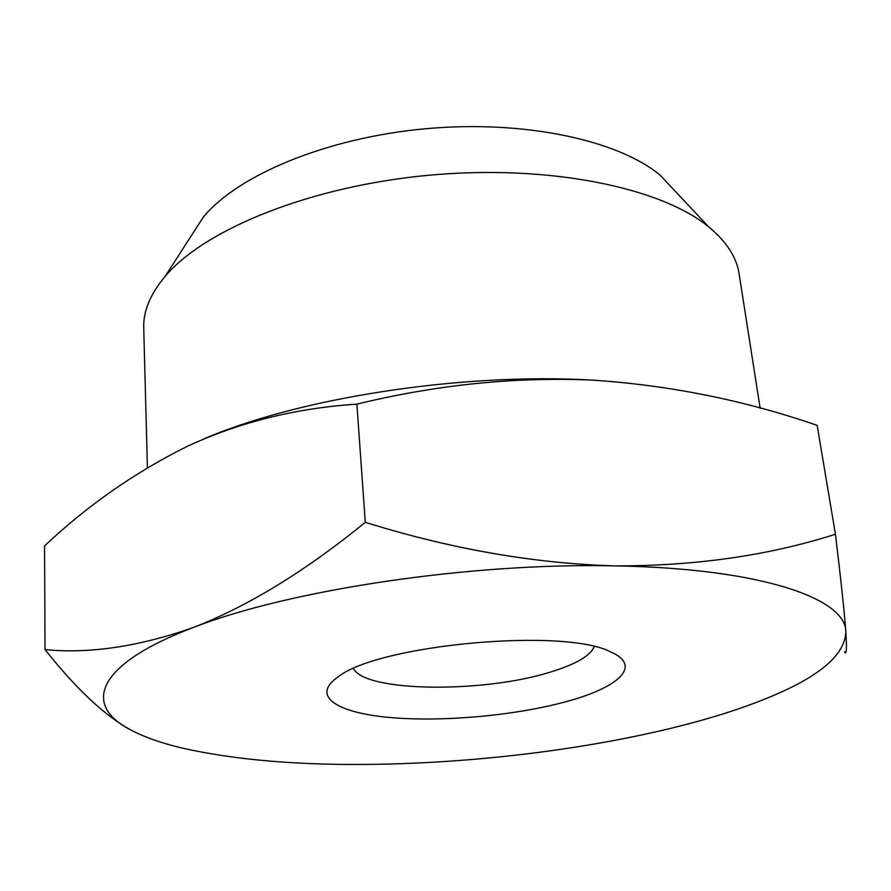 <?xml version="1.0" encoding="UTF-8"?>
<svg xmlns="http://www.w3.org/2000/svg" width="891" height="891" viewBox="0 0 891 891"><rect width="100%" height="100%" fill="white"/><g stroke="black" fill="none" stroke-linecap="round" stroke-linejoin="round"><path stroke-width="1.34" d="M189.326 238.844L203.56 216.747C238.654 174.658 327.231 137.671 425.753 128.727C524.264 119.739 618.053 140.132 660.175 175.193L678.162 194.361M353.549 668.584C365.143 692.262 483.846 693.231 550.683 671.981C575.709 664.318 590.221 655.887 594.219 646.677M760.123 408.156L739.107 273.804C736.601 257.187 726.466 241.539 708.69 226.882C661.033 187.544 549.012 164.267 429.974 175.148C310.926 185.941 204.952 229.054 165.169 276.344C150.334 293.974 143.195 311.182 143.729 327.988L147.405 467.697M569.828 700.627C620.002 686.549 641.687 665.466 610.992 652.101C565.551 627.409 378.263 644.46 338.023 676.948C310.369 696.06 336.831 712.934 390.57 717.556C444.308 722.256 518.829 715.228 569.828 700.627M137.381 733.271L130.364 729.751C143.83 736.935 161.004 743.016 181.864 747.995C235.948 760.223 301.492 765.659 378.508 764.266C483.267 762.429 597.315 747.894 688.788 723.782C722.579 714.883 752.115 704.881 777.409 693.788C822.371 674.175 845.169 653.504 845.826 631.764C845.949 598.462 760.947 568.358 615.057 565.896C471.005 562.455 288.918 590.009 193.603 627.409C94.969 664.731 82.963 705.171 130.364 729.751C104.292 715.261 75.846 688.531 45.04 649.584C89.523 653.994 139.041 646.599 193.603 627.409C248.355 606.058 305.591 571.031 365.288 522.326C450.902 549.001 534.154 563.524 615.057 565.896C695.437 566.052 768.9 555.505 835.446 534.255C840.981 580.186 844.445 612.696 845.826 631.764C846.918 648.993 846.45 655.687 844.445 651.833M203.215 439.23C297.405 398.166 461.226 372.427 592.448 380.112C515.076 376.726 436.557 384.734 356.89 404.135C296.024 408.111 239.49 422.178 187.299 446.335C135.243 472.152 87.652 505.342 44.55 545.905L45.04 649.584M835.446 534.255L817.158 425.363C744.865 400.382 669.965 385.291 592.448 380.112M365.288 522.326L356.89 404.135M203.56 216.747L165.169 276.344M660.175 175.193L708.69 226.882"/></g></svg>
